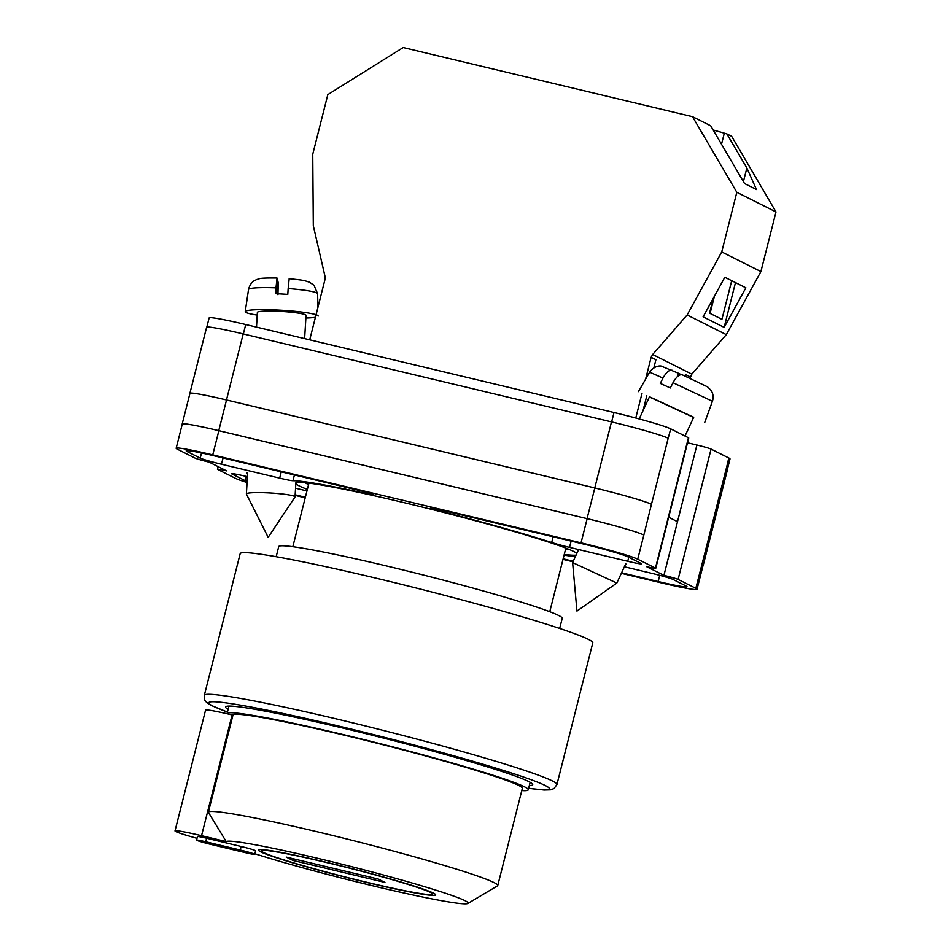 <?xml version="1.0" encoding="UTF-8"?>
<svg xmlns="http://www.w3.org/2000/svg" width="951" height="951" viewBox="0 0 951 951"><rect width="100%" height="100%" fill="white"/><g stroke="black" fill="none" stroke-linecap="round" stroke-linejoin="round"><path stroke-width="1.43" d="M307.339 489.408A145.36 7.881 14.2 0 1 296.855 482.466A145.36 7.881 14.2 0 1 404.805 502.829A145.36 7.881 14.2 0 1 576.781 553.292A145.36 7.881 14.2 0 1 576.865 553.363M576.056 555.122A145.36 7.881 14.2 0 1 564.264 554.421M565.476 549.619A137.443 7.453 -165.8 0 0 569.423 549.559M625.437 564.478L626.436 564.407L625.948 564.002M246.749 473.158L247.617 473.705M687.525 442.774L696.905 445.02A12.185 0.666 14.2 0 1 711.075 449.098L678.099 579.432L695.823 588.324A48.739 2.639 -165.8 0 1 697.035 589.275A48.739 2.639 -165.8 0 1 660.434 582.666L621.336 573.322M727.67 468.213L730.011 458.941A48.739 2.639 14.2 0 0 728.799 457.99L711.075 449.098M206.807 327.12L209.137 317.931A48.739 2.639 14.2 0 1 245.727 324.541L243.349 333.944M696.905 445.02L663.929 575.355L646.609 566.665A12.185 0.666 -165.8 0 0 655.75 568.318L688.738 437.983A12.185 0.666 14.2 0 0 688.429 437.745L670.717 428.865A48.739 2.639 14.2 0 0 614.013 412.52L245.727 324.541M677.504 521.683L668.672 517.261M218.088 466.62L217.434 469.223A12.185 0.666 -165.8 0 1 226.588 470.876L209.268 462.186A12.185 0.666 -165.8 0 1 195.086 458.109L177.373 449.217A48.739 2.639 -165.8 0 1 176.161 448.266A48.739 2.639 -165.8 0 1 212.751 454.875L581.037 542.855A48.739 2.639 -165.8 0 1 637.729 559.2L655.453 568.08A12.185 0.666 -165.8 0 1 655.75 568.318M551.687 542.522A18.271 0.987 -165.8 0 0 569.542 547.384L627.743 561.292A18.271 0.987 -165.8 0 0 641.461 563.765A18.271 0.987 -165.8 0 0 641.01 563.408L627.945 556.858A38.385 2.08 -165.8 0 0 583.308 543.996L439.861 509.724A12.625 0.689 -165.8 0 0 430.387 508.012A12.625 0.689 -165.8 0 0 442.156 511.697A151.696 8.226 -165.8 0 1 551.687 542.522L553.137 536.792M564.074 555.158A151.696 8.226 -165.8 0 0 575.379 556.585M624.379 566.772L651.72 573.31A18.271 0.987 -165.8 0 1 672.975 579.432L686.04 585.982A38.385 2.08 -165.8 0 1 686.991 586.743A38.385 2.08 -165.8 0 1 658.175 581.525L621.585 572.787M563.147 558.831L573.215 561.233M215.009 456.016A38.385 2.08 -165.8 0 0 186.194 450.798A38.385 2.08 -165.8 0 0 187.157 451.559L200.209 458.109A18.271 0.987 -165.8 0 0 221.464 464.231L279.665 478.139A18.271 0.987 -165.8 0 0 292.967 480.719A151.696 8.226 -165.8 0 1 367.003 493.747A12.625 0.689 -165.8 0 0 373.458 494.758A12.625 0.689 -165.8 0 0 358.456 490.276L215.009 456.016M246.309 476.463L245.239 480.683A38.385 2.08 -165.8 0 0 247.141 481.503M245.239 480.683L232.187 474.133A18.271 0.987 -165.8 0 1 231.723 473.776A18.271 0.987 -165.8 0 1 245.453 476.249L247.426 476.724M306.947 490.966A18.271 0.987 -165.8 0 0 303.642 490.157L295.559 488.22M305.354 497.242L295.167 494.805M217.434 469.223A12.185 0.666 -165.8 0 0 217.743 469.461L235.456 478.341A48.739 2.639 -165.8 0 0 247.082 482.526M572.977 561.768L563.004 559.39M305.212 497.801L295.131 495.4M678.099 579.432A12.185 0.666 -165.8 0 0 663.929 575.355M189.915 393.464A48.739 2.639 14.2 0 1 189.891 393.345L206.605 327.287A48.739 2.639 14.2 0 1 243.194 333.908L226.481 399.955L594.779 487.934A48.739 2.639 14.2 0 1 651.471 504.28L643.851 535.021A48.739 2.639 -165.8 0 0 587.159 518.675L581.037 542.855M670.717 428.865L668.184 438.233A48.739 2.639 14.2 0 0 611.493 421.887L243.194 333.908M726.552 467.488L709.838 533.547A48.739 2.639 14.2 0 1 711.051 534.498L727.765 468.451A48.739 2.639 14.2 0 0 726.552 467.488L728.799 457.99M587.159 518.675L218.873 430.696A48.739 2.639 -165.8 0 0 182.271 424.087L176.161 448.266M709.838 533.547L695.823 588.324M697.035 589.275L703.146 565.096A48.739 2.639 -165.8 0 0 701.933 564.145M305.116 482.68A137.443 7.453 -165.8 0 0 308.552 484.606M182.235 424.229A48.739 2.639 14.2 0 1 182.176 424.027L189.938 393.369A48.739 2.639 14.2 0 1 226.528 399.979L594.815 487.958L587.052 518.628A48.739 2.639 14.2 0 1 643.756 534.973M587.052 518.628L218.766 430.648A48.739 2.639 14.2 0 0 182.176 424.027M702.04 564.193A48.739 2.639 14.2 0 1 703.253 565.144A48.739 2.639 14.2 0 1 703.098 565.298M594.815 487.958A48.739 2.639 14.2 0 1 651.506 504.303M709.791 533.523A48.739 2.639 14.2 0 1 711.015 534.486L703.253 565.144M189.891 393.345A48.739 2.639 14.2 0 1 226.481 399.955M572.609 562.564L576.96 611.101L616.819 583.07L572.609 562.564L578.636 549.559M649.402 396.947L693.624 417.453M672.999 382.706C676.387 376.667 679.537 374.064 682.438 374.908L707.603 386.902L711.17 390.492C713.262 393.892 713.666 397.482 712.406 401.263L672.999 382.706L670.3 387.984L660.279 383.384L662.978 378.094L649.628 372.15L638.442 391.634M639.203 418.939L649.485 396.757L693.707 417.263L685.005 436.034M677.16 376.858L678.776 373.386L661.159 366.076C661.527 366.052 655.203 364.649 649.628 372.15M681.368 374.67L678.741 373.47M672.416 370.308C669.504 369.475 666.366 372.067 662.978 378.094M270.013 492.963A24.369 2.401 3.5 0 1 294.441 496.315A24.369 2.401 3.5 0 1 295.036 496.886A24.369 2.401 3.5 0 1 294.988 497.028L268.17 537.339L246.416 494.08A24.369 2.401 3.5 0 1 246.392 493.938A24.369 2.401 3.5 0 1 270.013 492.963M318.205 316.053A36.554 3.614 -176.5 0 0 280.664 310.192A36.554 3.614 -176.5 0 0 245.239 311.631A36.554 3.614 -176.5 0 0 257.234 315.078M245.239 311.631L248.532 289.508A34.593 3.412 3.5 0 1 276.004 287.856L275.635 293.704A35.116 3.471 3.5 0 1 281.698 294.002A35.116 3.471 3.5 0 1 287.796 294.394L288.165 288.557A34.593 3.412 3.5 0 1 317.598 293.704L317.967 307.244M304.629 338.615L306.044 315.34A24.369 2.401 -176.5 0 0 281.021 311.417A24.369 2.401 -176.5 0 0 257.388 312.392L256.497 327.108M289.187 278.762L288.165 288.557M277.454 280.723L278.274 282.411L277.965 294.715M276.004 287.856L277.038 278.061L277.514 279.737L276.67 293.752M305.877 318.026A36.554 3.614 -176.5 0 0 315.423 317.277M248.532 289.508C250.493 281.9 254.987 280.45 254.309 280.735L256.853 279.475C260.467 278.786 257.103 277.847 276.991 278.001L277.038 278.061M277.014 293.764L277.799 280.735M653.872 367.799L655.917 359.716L651.126 357.314L652.671 354.497L687.133 314.983L721.738 251.932L736.823 192.292L692.494 116.664L403.2 47.55L327.833 94.589L312.748 154.228L313.307 225.672L324.98 276.218L325.016 279.404L309.717 339.828M692.494 116.664L710.706 125.794L744.562 183.567L756.473 189.534L746.868 168.006L726.861 133.889L731.664 136.302L775.992 211.93L736.823 192.292M713.155 129.978L726.861 133.889M689.927 378.391L691.829 374.135L726.302 334.621L760.895 271.57L775.992 211.93M687.133 314.983L726.302 334.621M721.738 251.932L760.895 271.57M703.11 316.826L724.151 327.382L745.869 287.808L724.817 277.264L703.11 316.826M690.295 376.941L685.493 374.539L684.72 375.966M652.671 354.497L691.829 374.135M651.126 357.314L645.598 379.176M642.056 393.167L635.767 418.012M646.811 395.723L643.019 410.725M685.493 374.539L685.089 376.144M713.333 298.198L709.553 313.141L721.928 319.346L731.699 280.711M735.48 282.602L724.151 327.382M721.512 144.231L724.282 133.283M710.076 313.402L714.427 296.201M743.42 181.605L746.868 168.006M529.338 785.562A158.401 8.583 -165.8 0 0 532.703 784.682A158.401 8.583 -165.8 0 0 528.756 781.567A158.401 8.583 -165.8 0 0 362.759 732.888A158.401 8.583 -165.8 0 0 225.577 706.962A158.401 8.583 -165.8 0 0 228.121 709.339M588.253 639.31A181.855 9.855 -165.8 0 0 397.673 583.415A181.855 9.855 -165.8 0 0 240.175 553.66L204.334 695.312A181.855 9.855 14.2 0 1 361.82 725.066A181.855 9.855 14.2 0 1 552.4 780.961A181.855 9.855 14.2 0 1 556.929 784.539L592.782 642.876A181.855 9.855 -165.8 0 0 588.253 639.31M559.663 628.456L562.231 618.328A146.216 7.929 -165.8 0 0 558.582 615.452A146.216 7.929 -165.8 0 0 405.352 570.517A146.216 7.929 -165.8 0 0 278.726 546.599L276.17 556.715M260.764 851.882A91.379 4.957 -165.8 0 0 356.542 879.972A91.379 4.957 -165.8 0 0 435.677 894.915A91.379 4.957 -165.8 0 0 433.406 893.12A91.379 4.957 -165.8 0 0 337.629 865.041A91.379 4.957 -165.8 0 0 258.494 850.087A91.379 4.957 -165.8 0 0 260.764 851.882M196.857 840.363A12.185 0.666 -165.8 0 0 211.039 844.452L245.56 852.702A12.185 0.666 -165.8 0 0 254.713 854.355A12.185 0.666 -165.8 0 0 240.234 850.028L205.701 841.778A12.185 0.666 -165.8 0 0 196.56 840.125A12.185 0.666 -165.8 0 0 196.857 840.363M197.012 838.33A35.33 1.914 14.2 0 1 175.887 831.602A35.33 1.914 14.2 0 1 175.008 830.912A35.33 1.914 14.2 0 1 201.541 835.703L226.207 841.599L208.352 812.309A149.259 8.095 14.2 0 1 208.352 812.297A149.259 8.095 14.2 0 1 355.044 841.064A149.259 8.095 14.2 0 1 497.753 885.524A149.259 8.095 14.2 0 1 497.432 885.904L467.892 903.45A124.89 6.776 -165.8 0 0 354.794 867.478A124.89 6.776 -165.8 0 0 226.207 841.599M175.008 830.912L205.571 710.124A35.33 1.914 14.2 0 1 227.027 713.737A155.358 8.416 14.2 0 1 227.039 713.607A155.358 8.416 14.2 0 1 361.582 739.034A155.358 8.416 14.2 0 1 524.393 786.774A155.358 8.416 14.2 0 1 528.257 789.829A155.358 8.416 14.2 0 1 521.778 790.602M208.364 812.285L232.947 715.128L232.103 714.926A35.33 1.914 14.2 0 0 227.027 713.737M254.713 854.355L255.605 850.812A12.185 0.666 -165.8 0 0 241.126 846.485L206.605 838.235A12.185 0.666 -165.8 0 0 197.451 836.583L196.56 840.125M254.856 853.76A124.89 6.776 -165.8 0 0 385 888.698A124.89 6.776 -165.8 0 0 467.892 903.45M497.753 885.524L522.349 788.331A149.259 8.095 -165.8 0 0 379.639 743.872A149.259 8.095 -165.8 0 0 232.947 715.104A149.259 8.095 -165.8 0 0 232.947 715.128M430.53 892.43A88.336 4.791 -165.8 0 0 337.95 865.291A88.336 4.791 -165.8 0 0 261.442 850.836A88.336 4.791 -165.8 0 0 263.641 852.572A88.336 4.791 -165.8 0 0 356.221 879.723A88.336 4.791 -165.8 0 0 432.729 894.178A88.336 4.791 -165.8 0 0 430.53 892.43M292.872 860.429L384.941 882.421L378.284 879.081L286.215 857.089L292.872 860.429L293.288 858.777M218.873 430.696L212.751 454.875M643.851 535.021L637.729 559.2M688.429 437.745L655.453 568.08M668.184 438.233L651.471 504.28M187.395 450.596L187.157 451.559M367.3 492.582L367.003 493.747M294.418 474.977L292.967 480.719M281.258 471.839L279.665 478.139M223.069 457.93L221.464 464.231M201.517 452.961L200.209 458.109M659.744 575.331L658.175 581.525M571.135 541.083L569.542 547.384M442.5 510.354L442.156 511.697M628.754 557.262L627.743 561.292M226.528 399.979L218.766 430.648M611.493 421.887L594.779 487.934M614.013 412.52L611.636 421.923M528.661 788.248A175.769 9.534 -165.8 0 0 545.161 785.49A175.769 9.534 -165.8 0 0 340.708 726.552A175.769 9.534 -165.8 0 0 213.119 706.165A175.769 9.534 -165.8 0 0 227.444 712.037M201.541 835.703L232.103 714.926M205.701 841.778L206.605 838.235M240.234 850.028L241.126 846.485M616.819 583.07L625.71 563.895M712.406 401.263L704.762 422.387M246.392 493.938L247.652 473.051M289.152 278.691C304.534 280.343 303.298 280.224 309.539 282.257L314.02 285.288L317.598 293.704M295.036 496.886L295.832 483.679M204.334 695.312C204.536 699.71 202.967 700.673 211.883 705.713L227.432 712.073M292.837 546.706L308.932 483.12M549.761 611.719L565.845 548.133M528.649 788.296L544.091 790.043L550.57 789.841L554.017 788.557L556.929 784.539M227.039 713.607L228.941 706.094M528.257 789.829L530.159 782.304M208.352 812.297L232.947 715.104M261.763 849.6L261.442 850.836M433.038 892.941L432.729 894.178"/></g></svg>
